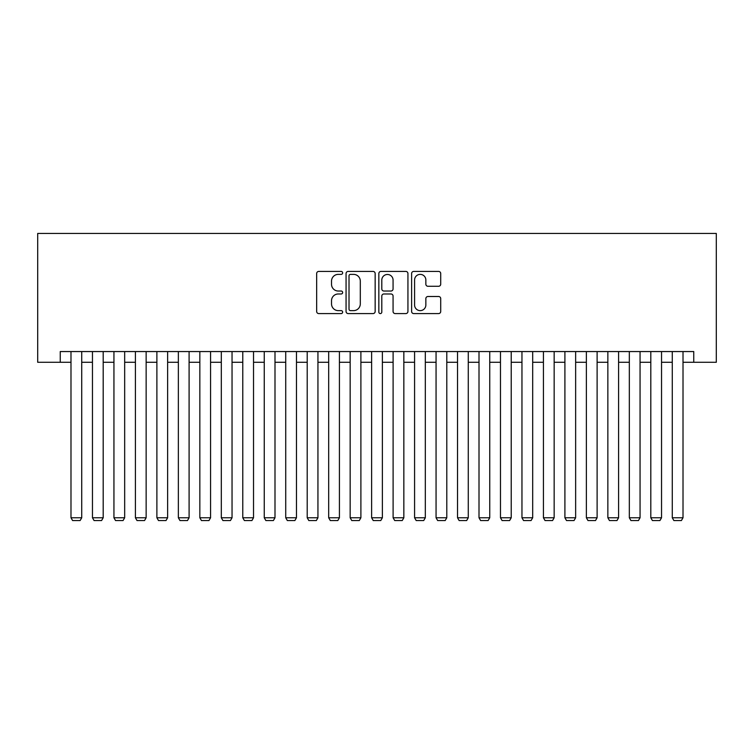 <?xml version="1.0" encoding="UTF-8"?>
<svg xmlns="http://www.w3.org/2000/svg" width="754" height="754" viewBox="0 0 754 754"><rect width="100%" height="100%" fill="white"/><g stroke="black" fill="none" stroke-linecap="round" stroke-linejoin="round"><path stroke-width="1.13" d="M342.646 272.891A1.48 1.48 0 0 0 341.166 271.421L318.772 271.421A2.111 2.111 0 0 0 316.661 273.523L316.661 311.468A2.111 2.111 0 0 0 318.772 313.579L341.166 313.579A1.48 1.48 0 0 0 342.646 312.099A1.48 1.48 0 0 0 341.166 310.629L338.263 310.629A6.748 6.748 0 0 1 331.524 303.881L331.524 300.714A6.748 6.748 0 0 1 338.263 293.975L341.166 293.975A1.48 1.48 0 0 0 342.646 292.495A1.48 1.48 0 0 0 341.166 291.025L338.263 291.025A6.748 6.748 0 0 1 331.524 284.277L331.524 281.11A6.748 6.748 0 0 1 338.263 274.371L341.166 274.371A1.48 1.48 0 0 0 342.646 272.891M438.602 286.275A2.111 2.111 0 0 0 440.713 284.173L440.713 273.523A2.111 2.111 0 0 0 438.602 271.421L413.729 271.421A2.111 2.111 0 0 0 411.618 273.523L411.618 311.468A2.111 2.111 0 0 0 413.729 313.579L438.602 313.579A2.111 2.111 0 0 0 440.713 311.468L440.713 298.612A2.111 2.111 0 0 0 438.602 296.501L427.961 296.501A2.111 2.111 0 0 0 425.85 298.612L425.85 304.984A5.636 5.636 0 0 1 420.214 310.629A5.636 5.636 0 0 1 414.577 304.984L414.577 280.007A5.636 5.636 0 0 1 420.214 274.371A5.636 5.636 0 0 1 425.85 280.007L425.85 284.173A2.111 2.111 0 0 0 427.961 286.275L438.602 286.275M60.245 362.288L60.245 351.553L693.755 351.553L693.755 362.288L716.3 362.288L716.3 233.438L37.7 233.438L37.7 362.288L70.989 362.288M375.153 273.523A2.111 2.111 0 0 0 373.051 271.421L348.178 271.421A2.111 2.111 0 0 0 346.067 273.523L346.067 311.468A2.111 2.111 0 0 0 348.178 313.579L373.051 313.579A2.111 2.111 0 0 0 375.153 311.468L375.153 273.523M380.949 271.421L405.822 271.421A2.111 2.111 0 0 1 407.933 273.523L407.933 311.468A2.111 2.111 0 0 1 405.822 313.579L395.181 313.579A2.111 2.111 0 0 1 393.07 311.468L393.07 296.077A2.111 2.111 0 0 0 390.968 293.975L383.899 293.975A2.111 2.111 0 0 0 381.797 296.077L381.797 312.099A1.48 1.48 0 0 1 380.318 313.579A1.48 1.48 0 0 1 378.847 312.099L378.847 273.523A2.111 2.111 0 0 1 380.949 271.421M81.724 362.288L92.459 362.288M103.194 362.288L113.939 362.288M124.674 362.288L135.409 362.288M146.144 362.288L156.889 362.288M167.624 362.288L178.359 362.288M189.094 362.288L199.838 362.288M210.573 362.288L221.308 362.288M232.043 362.288L242.779 362.288M253.523 362.288L264.258 362.288M274.993 362.288L285.728 362.288M296.473 362.288L307.208 362.288M317.943 362.288L328.678 362.288M339.423 362.288L350.158 362.288M360.893 362.288L371.628 362.288M382.372 362.288L393.107 362.288M403.842 362.288L414.577 362.288M425.322 362.288L436.057 362.288M446.792 362.288L457.527 362.288M468.272 362.288L479.007 362.288M489.742 362.288L500.477 362.288M511.221 362.288L521.957 362.288M532.692 362.288L543.427 362.288M554.162 362.288L564.906 362.288M575.641 362.288L586.376 362.288M597.111 362.288L607.856 362.288M618.591 362.288L629.326 362.288M640.061 362.288L650.806 362.288M661.541 362.288L672.276 362.288M683.011 362.288L693.755 362.288M350.497 274.371A1.48 1.48 0 0 0 349.017 275.841L349.017 309.149A1.48 1.48 0 0 0 350.497 310.629L353.551 310.629A6.748 6.748 0 0 0 360.299 303.881L360.299 281.11A6.748 6.748 0 0 0 353.551 274.371L350.497 274.371M393.07 280.111A5.636 5.636 0 0 0 387.433 274.475A5.636 5.636 0 0 0 381.797 280.111L381.797 288.914A2.111 2.111 0 0 0 383.899 291.025L390.968 291.025A2.111 2.111 0 0 0 393.07 288.914L393.07 280.111M81.724 351.553L81.724 517.762L70.989 517.762L70.989 351.553M81.724 517.762L80.112 520.562L72.601 520.562L70.989 517.762M103.194 351.553L103.194 517.762L92.459 517.762L92.459 351.553M103.194 517.762L101.583 520.562L94.071 520.562L92.459 517.762M124.674 351.553L124.674 517.762L113.939 517.762L113.939 351.553M124.674 517.762L123.062 520.562L115.541 520.562L113.939 517.762M146.144 351.553L146.144 517.762L135.409 517.762L135.409 351.553M146.144 517.762L144.532 520.562L137.021 520.562L135.409 517.762M167.624 351.553L167.624 517.762L156.889 517.762L156.889 351.553M167.624 517.762L166.012 520.562L158.491 520.562L156.889 517.762M189.094 351.553L189.094 517.762L178.359 517.762L178.359 351.553M189.094 517.762L187.482 520.562L179.97 520.562L178.359 517.762M210.573 351.553L210.573 517.762L199.838 517.762L199.838 351.553M210.573 517.762L208.962 520.562L201.441 520.562L199.838 517.762M232.043 351.553L232.043 517.762L221.308 517.762L221.308 351.553M232.043 517.762L230.432 520.562L222.92 520.562L221.308 517.762M253.523 351.553L253.523 517.762L242.779 517.762L242.779 351.553M253.523 517.762L251.911 520.562L244.39 520.562L242.779 517.762M274.993 351.553L274.993 517.762L264.258 517.762L264.258 351.553M274.993 517.762L273.382 520.562L265.87 520.562L264.258 517.762M296.473 351.553L296.473 517.762L285.728 517.762L285.728 351.553M296.473 517.762L294.861 520.562L287.34 520.562L285.728 517.762M317.943 351.553L317.943 517.762L307.208 517.762L307.208 351.553M317.943 517.762L316.331 520.562L308.82 520.562L307.208 517.762M339.423 351.553L339.423 517.762L328.678 517.762L328.678 351.553M339.423 517.762L337.811 520.562L330.29 520.562L328.678 517.762M360.893 351.553L360.893 517.762L350.158 517.762L350.158 351.553M360.893 517.762L359.281 520.562L351.769 520.562L350.158 517.762M382.372 351.553L382.372 517.762L371.628 517.762L371.628 351.553M382.372 517.762L380.761 520.562L373.239 520.562L371.628 517.762M403.842 351.553L403.842 517.762L393.107 517.762L393.107 351.553M403.842 517.762L402.231 520.562L394.719 520.562L393.107 517.762M425.322 351.553L425.322 517.762L414.577 517.762L414.577 351.553M425.322 517.762L423.71 520.562L416.189 520.562L414.577 517.762M446.792 351.553L446.792 517.762L436.057 517.762L436.057 351.553M446.792 517.762L445.18 520.562L437.669 520.562L436.057 517.762M468.272 351.553L468.272 517.762L457.527 517.762L457.527 351.553M468.272 517.762L466.66 520.562L459.139 520.562L457.527 517.762M489.742 351.553L489.742 517.762L479.007 517.762L479.007 351.553M489.742 517.762L488.13 520.562L480.618 520.562L479.007 517.762M511.221 351.553L511.221 517.762L500.477 517.762L500.477 351.553M511.221 517.762L509.61 520.562L502.089 520.562L500.477 517.762M532.692 351.553L532.692 517.762L521.957 517.762L521.957 351.553M532.692 517.762L531.08 520.562L523.568 520.562L521.957 517.762M554.162 351.553L554.162 517.762L543.427 517.762L543.427 351.553M554.162 517.762L552.559 520.562L545.038 520.562L543.427 517.762M575.641 351.553L575.641 517.762L564.906 517.762L564.906 351.553M575.641 517.762L574.03 520.562L566.518 520.562L564.906 517.762M597.111 351.553L597.111 517.762L586.376 517.762L586.376 351.553M597.111 517.762L595.509 520.562L587.988 520.562L586.376 517.762M618.591 351.553L618.591 517.762L607.856 517.762L607.856 351.553M618.591 517.762L616.979 520.562L609.468 520.562L607.856 517.762M640.061 351.553L640.061 517.762L629.326 517.762L629.326 351.553M640.061 517.762L638.459 520.562L630.938 520.562L629.326 517.762M661.541 351.553L661.541 517.762L650.806 517.762L650.806 351.553M661.541 517.762L659.929 520.562L652.417 520.562L650.806 517.762M683.011 351.553L683.011 517.762L672.276 517.762L672.276 351.553M683.011 517.762L681.399 520.562L673.888 520.562L672.276 517.762"/></g></svg>
